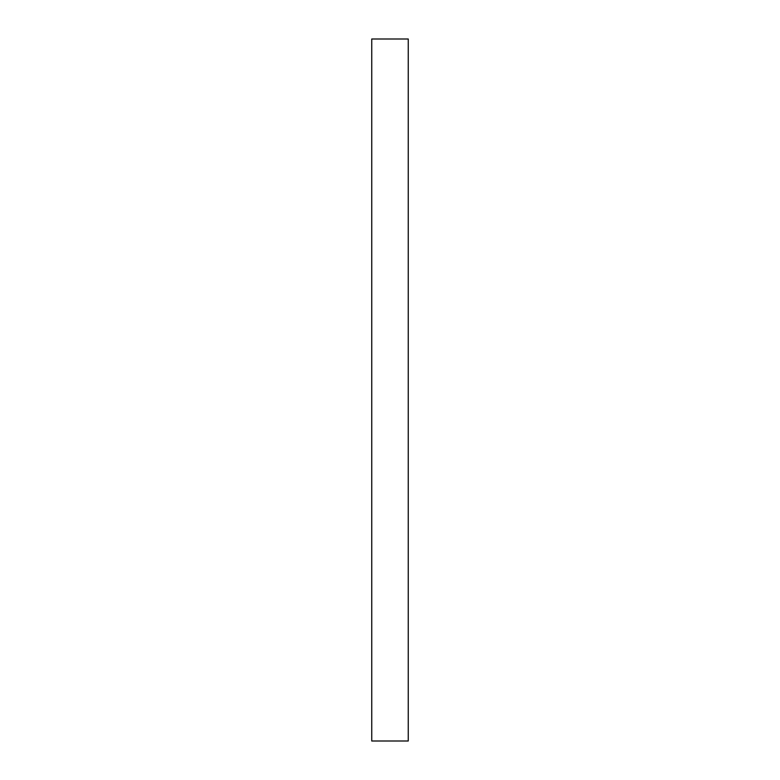 <?xml version="1.0" encoding="UTF-8"?>
<svg xmlns="http://www.w3.org/2000/svg" width="780" height="780" viewBox="0 0 780 780"><rect width="100%" height="100%" fill="white"/><g stroke="black" fill="none" stroke-linecap="round" stroke-linejoin="round"><path stroke-width="1.17" d="M371.748 39L371.748 741L408.252 741L408.252 39L371.748 39"/></g></svg>
